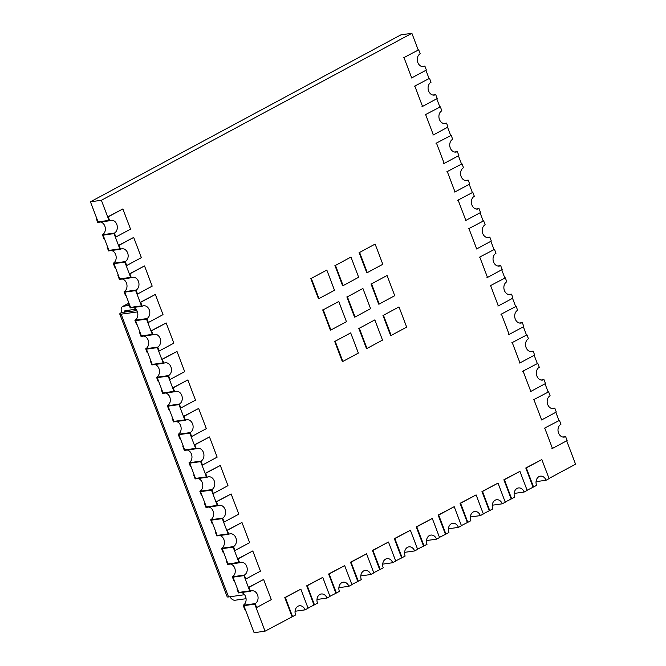 <?xml version="1.0" encoding="UTF-8"?>
<svg xmlns="http://www.w3.org/2000/svg" width="666" height="666" viewBox="0 0 666 666"><rect width="100%" height="100%" fill="white"/><g stroke="black" fill="none" stroke-linecap="round" stroke-linejoin="round"><path stroke-width="1" d="M249.792 591L243.906 575.516M238.861 592.532L232.983 577.047M238.969 562.504L233.083 547.019M228.038 564.027L222.153 548.543M228.138 533.999L222.253 518.514M217.208 535.522L211.33 520.038M217.316 505.494L211.43 490.01M206.385 507.026L200.499 491.541M206.485 476.998L200.599 461.513M195.554 478.521L189.677 463.037M195.662 448.493L189.777 433.008M184.732 450.025L178.846 434.54M184.832 419.996L178.946 404.512M173.901 421.52L168.023 406.035M130.703 277.489L124.817 262.004M119.772 279.012L113.886 263.528M119.872 248.984L113.986 233.5M108.941 250.516L103.064 235.031M109.049 220.488L101.374 200.283L411.879 33.3L418.19 49.908L418.706 49.833L403.513 57.792M98.118 222.011L90.443 201.815L101.374 200.283M130.594 307.517L124.717 292.033M141.525 305.985L135.639 290.501M141.425 336.014L135.539 320.529M152.356 334.49L146.47 319.006M152.248 364.518L146.37 349.034M163.178 362.995L157.293 347.502M163.078 393.023L157.193 377.539M174.009 391.491L168.123 376.007M511.655 498.759L514.668 497.136A6.702 5.261 -98 0 1 518.489 487.945A6.702 5.261 -98 0 1 524.159 492.032L527.172 490.409L519.93 471.337L504.403 479.687L511.655 498.759L505.203 502.022M489.743 510.547L492.765 508.924A6.702 5.261 -98 0 1 496.578 499.733A6.702 5.261 -98 0 1 502.247 503.821L505.269 502.197L498.018 483.116L482.5 491.466L489.743 510.547L483.291 513.802M467.832 522.327L470.854 520.704A6.702 5.261 -98 0 1 474.667 511.513A6.702 5.261 -98 0 1 480.344 515.601L483.358 513.977L476.115 494.905L460.589 503.246L467.832 522.327L461.388 525.582M445.929 534.107L448.942 532.484A6.702 5.261 -98 0 1 452.763 523.293A6.702 5.261 -98 0 1 458.433 527.38L461.455 525.757L454.204 506.684L438.678 515.034L445.929 534.107L439.477 537.37M533.558 486.979L536.58 485.356A6.702 5.261 -98 0 1 540.392 476.165A6.702 5.261 -98 0 1 546.062 480.253L549.084 478.629L541.841 459.557L526.315 467.907L533.558 486.979L527.114 490.243M424.017 545.887L427.039 544.264A6.702 5.261 -98 0 1 430.852 535.073A6.702 5.261 -98 0 1 436.53 539.16L439.543 537.537L432.301 518.464L416.774 526.814L424.017 545.887L417.574 549.15M402.114 557.675L405.128 556.052A6.702 5.261 -98 0 1 408.949 546.861A6.702 5.261 -98 0 1 414.618 550.948L417.64 549.325L410.389 530.244L394.863 538.594L402.114 557.675L395.662 560.93M380.203 569.455L383.225 567.832A6.702 5.261 -98 0 1 387.038 558.641A6.702 5.261 -98 0 1 392.707 562.728L395.729 561.105L388.486 542.024L372.96 550.374L380.203 569.455L373.751 572.71M358.291 581.235L361.313 579.611A6.702 5.261 -98 0 1 365.126 570.421A6.702 5.261 -98 0 1 370.804 574.508L373.817 572.885L366.575 553.812L351.049 562.162L358.291 581.235L351.848 584.498M336.388 593.015L339.402 591.391A6.702 5.261 -98 0 1 343.223 582.201A6.702 5.261 -98 0 1 348.892 586.288L351.914 584.665L344.663 565.592L329.137 573.942L336.388 593.015L329.936 596.278M314.477 604.803L317.499 603.18A6.702 5.261 -98 0 1 321.312 593.989A6.702 5.261 -98 0 1 326.989 598.076L330.003 596.453L322.76 577.372L307.234 585.722L314.477 604.803L308.033 608.058M292.574 616.583L295.587 614.959A6.702 5.261 -98 0 1 299.409 605.769A6.702 5.261 -98 0 1 305.078 609.856L308.1 608.233L300.849 589.152L285.323 597.502L292.574 616.583L265.051 631.177L254.737 604.02M243.806 605.544L254.121 632.7L265.051 631.177M545.021 383.791L548.11 391.924L548.626 391.849L533.433 399.808M534.19 355.286L537.279 363.42L537.795 363.353L522.61 371.312M523.368 326.79L526.456 334.923L526.972 334.848L511.779 342.807M512.537 298.285L515.626 306.418L516.142 306.343L500.957 314.302M501.714 269.78L504.803 277.913L505.319 277.847L490.126 285.806M490.884 241.283L493.972 249.417L494.488 249.342L479.304 257.301M480.061 212.779L483.15 220.912L483.666 220.846L468.473 228.804M469.23 184.282L472.319 192.416L472.835 192.341L457.65 200.299M458.408 155.777L461.496 163.911L462.013 163.844L446.819 171.803M447.577 127.281L450.666 135.414L451.182 135.34L435.997 143.298M436.754 98.776L439.843 106.91L440.359 106.835L425.166 114.793M425.924 70.271L429.012 78.405L429.528 78.338L414.344 86.297M555.844 412.287L558.932 420.421L559.448 420.354L544.264 428.313M566.674 440.792L575.557 464.185L549.017 478.454M90.443 201.815L400.949 34.823L411.879 33.3M398.992 306.918L406.668 327.114L391.142 335.464L383.466 315.268L398.992 306.918L383.466 315.268M382.942 315.343L390.617 335.539L391.142 335.464M374.841 319.905L382.517 340.101L366.991 348.451L359.315 328.255L374.841 319.905L359.315 328.255M358.791 328.33L366.466 348.526L366.991 348.451M350.691 332.892L358.366 353.097L342.84 361.447L335.165 341.242L350.691 332.892L335.165 341.242M334.648 341.317L342.316 361.513L342.84 361.447M362.912 288.486L370.579 308.683L355.053 317.033L347.386 296.836L362.912 288.486L347.386 296.836M346.861 296.911L354.528 317.108L355.053 317.033M338.761 301.473L346.428 321.678L330.902 330.02L323.235 309.823L338.761 301.473L323.235 309.823M322.71 309.898L330.386 330.095L330.902 330.02M350.974 257.068L358.649 277.264L343.123 285.614L335.448 265.418L350.974 257.068L335.448 265.418M334.923 265.493L342.599 285.689L343.123 285.614M326.823 270.055L334.499 290.259L318.972 298.601L311.297 278.405L326.823 270.055L311.297 278.405M310.772 278.48L318.448 298.676L318.972 298.601M387.063 275.499L394.73 295.696L379.204 304.046L371.536 283.849L387.063 275.499L371.536 283.849M371.012 283.924L378.679 304.121L379.204 304.046M375.125 244.081L382.8 264.277L367.274 272.627L359.598 252.431L375.125 244.081L359.598 252.431M359.074 252.506L366.75 272.702L367.274 272.627M404.037 57.717L411.713 77.922L426.373 70.03L424.883 66.109A6.702 5.261 -98 0 1 423.468 66.575A6.702 5.261 -98 0 1 417.515 61.588A6.702 5.261 -98 0 1 420.196 53.763L418.706 49.833M424.883 66.109L421.978 66.508M411.713 77.922L411.188 77.989M414.868 86.222L422.535 106.418L437.204 98.535L435.706 94.605A6.702 5.261 -98 0 1 434.29 95.072A6.702 5.261 -98 0 1 428.338 90.093A6.702 5.261 -98 0 1 431.019 82.268L429.528 78.338M435.706 94.605L432.8 95.013M422.535 106.418L422.011 106.493M425.691 114.727L433.366 134.923L448.027 127.04L446.536 123.11A6.702 5.261 -98 0 1 445.121 123.576A6.702 5.261 -98 0 1 439.169 118.59A6.702 5.261 -98 0 1 441.849 110.764L440.359 106.835M446.536 123.11L443.631 123.518M433.366 134.923L432.842 134.998M436.521 143.223L444.189 163.42L458.857 155.536L457.359 151.607A6.702 5.261 -98 0 1 455.944 152.073A6.702 5.261 -98 0 1 449.991 147.094A6.702 5.261 -98 0 1 452.672 139.269L451.182 135.34M457.359 151.607L454.453 152.014M444.189 163.42L443.664 163.495M447.344 171.728L455.02 191.925L469.68 184.041L468.19 180.111A6.702 5.261 -98 0 1 466.774 180.578A6.702 5.261 -98 0 1 460.822 175.599A6.702 5.261 -98 0 1 463.503 167.765L462.013 163.844M468.19 180.111L465.284 180.519M455.02 191.925L454.495 191.999M458.175 200.225L465.842 220.421L480.511 212.537L479.012 208.608A6.702 5.261 -98 0 1 477.597 209.082A6.702 5.261 -98 0 1 471.645 204.096A6.702 5.261 -98 0 1 474.325 196.27L472.835 192.341M479.012 208.608L476.107 209.016M465.842 220.421L465.318 220.496M468.997 228.729L476.673 248.926L491.333 241.042L489.843 237.113A6.702 5.261 -98 0 1 488.428 237.579A6.702 5.261 -98 0 1 482.475 232.6A6.702 5.261 -98 0 1 485.156 224.767L483.666 220.846M489.843 237.113L486.938 237.521M476.673 248.926L476.148 249.001M479.828 257.226L487.495 277.431L502.164 269.539L500.666 265.617A6.702 5.261 -98 0 1 499.25 266.084A6.702 5.261 -98 0 1 493.298 261.097A6.702 5.261 -98 0 1 495.979 253.271L494.488 249.342M500.666 265.617L497.76 266.017M487.495 277.431L486.971 277.497M490.651 285.731L498.326 305.927L512.987 298.043L511.496 294.114A6.702 5.261 -98 0 1 510.081 294.58A6.702 5.261 -98 0 1 504.129 289.602A6.702 5.261 -98 0 1 506.809 281.776L505.319 277.847M511.496 294.114L508.591 294.522M498.326 305.927L497.802 306.002M501.481 314.235L509.149 334.432L523.817 326.548L522.319 322.619A6.702 5.261 -98 0 1 520.904 323.085A6.702 5.261 -98 0 1 514.951 318.098A6.702 5.261 -98 0 1 517.632 310.273L516.142 306.343M522.319 322.619L519.413 323.027M509.149 334.432L508.624 334.507M512.304 342.732L519.98 362.928L534.64 355.045L533.15 351.115A6.702 5.261 -98 0 1 531.734 351.581A6.702 5.261 -98 0 1 525.782 346.603A6.702 5.261 -98 0 1 528.463 338.778L526.972 334.848M533.15 351.115L530.244 351.523M519.98 362.928L519.455 363.003M523.135 371.237L530.802 391.433L545.471 383.549L543.972 379.62A6.702 5.261 -98 0 1 542.557 380.086A6.702 5.261 -98 0 1 536.605 375.108A6.702 5.261 -98 0 1 539.285 367.274L537.795 363.353M543.972 379.62L541.067 380.028M530.802 391.433L530.278 391.508M533.957 399.733L541.633 419.93L556.293 412.046L554.803 408.125A6.702 5.261 -98 0 1 553.388 408.591A6.702 5.261 -98 0 1 547.427 403.604A6.702 5.261 -98 0 1 550.116 395.779L548.626 391.849M554.803 408.125L551.898 408.524M541.633 419.93L541.108 420.005M544.788 428.238L552.455 448.434L567.124 440.551L565.625 436.621A6.702 5.261 -98 0 1 564.21 437.087A6.702 5.261 -98 0 1 558.258 432.109A6.702 5.261 -98 0 1 560.938 424.275L559.448 420.354M565.625 436.621L562.72 437.029M552.455 448.434L551.931 448.509M546.062 480.253L536.063 481.651M541.841 459.557L525.79 467.982L533.033 487.054M526.315 467.907L525.79 467.982M524.159 492.032L514.152 493.431M519.93 471.337L503.879 479.761L511.13 498.834M504.403 479.687L503.879 479.761M502.247 503.821L492.241 505.219M498.018 483.116L481.976 491.541L489.219 510.614M482.5 491.466L481.976 491.541M480.344 515.601L470.338 516.999M476.115 494.905L460.064 503.321L467.307 522.402M460.589 503.246L460.064 503.321M458.433 527.38L448.426 528.779M454.204 506.684L438.153 515.101L445.404 534.182M438.678 515.034L438.153 515.101M436.53 539.16L426.523 540.559M432.301 518.464L416.25 526.889L423.493 545.962M416.774 526.814L416.25 526.889M414.618 550.948L404.612 552.347M410.389 530.244L394.339 538.669L401.59 557.742M394.863 538.594L394.339 538.669M392.707 562.728L382.7 564.127M388.486 542.024L372.436 550.449L379.678 569.53M372.96 550.374L372.436 550.449M370.804 574.508L360.797 575.907M366.575 553.812L350.524 562.229L357.775 581.31M351.049 562.162L350.524 562.229M348.892 586.288L338.886 587.687M344.663 565.592L328.621 574.017L335.864 593.09M329.137 573.942L328.621 574.017M326.989 598.076L316.983 599.475M322.76 577.372L306.71 585.797L313.952 604.87M307.234 585.722L306.71 585.797M305.078 609.856L295.071 611.255M300.849 589.152L284.798 597.577L292.049 616.658M285.323 597.502L284.798 597.577M255.128 603.604L256.626 607.534L256.102 607.608L254.778 604.129L243.856 605.66L245.18 609.132L244.655 609.207L243.165 605.277L255.128 603.604A6.702 5.261 -98 0 0 257.817 595.779A6.702 5.261 -98 0 0 251.856 590.8A6.702 5.261 -98 0 0 250.441 591.266L238.47 592.94L236.979 589.01L237.504 588.935L238.828 592.415L249.75 590.892L248.426 587.412L248.951 587.337L250.441 591.266M236.979 589.01L237.429 588.769M241.383 592.532A6.702 5.261 -98 0 1 246.029 598.384A6.702 5.261 -98 0 1 243.165 605.277M256.626 607.534L271.287 599.65L263.611 579.453L248.426 587.412M263.611 579.453L248.951 587.337M244.305 575.108L245.796 579.037L245.271 579.104L243.947 575.632L233.033 577.156L234.349 580.635L233.824 580.71L232.334 576.781L244.305 575.108A6.702 5.261 -98 0 0 246.986 567.282A6.702 5.261 -98 0 0 241.034 562.295A6.702 5.261 -98 0 0 239.618 562.762L227.647 564.435L226.157 560.506L226.681 560.439L227.997 563.911L238.919 562.387L237.604 558.907L238.12 558.841L239.618 562.762M226.157 560.506L226.606 560.264M230.553 564.027A6.702 5.261 -98 0 1 235.198 569.88A6.702 5.261 -98 0 1 232.334 576.781M245.796 579.037L260.456 571.145L252.789 550.948L237.604 558.907M252.789 550.948L238.12 558.841M233.475 546.603L234.973 550.532L234.449 550.607L233.125 547.127L222.203 548.651L223.526 552.131L223.002 552.206L221.512 548.276L233.475 546.603A6.702 5.261 -98 0 0 236.164 538.777A6.702 5.261 -98 0 0 230.203 533.799A6.702 5.261 -98 0 0 228.788 534.265L216.825 535.939L215.326 532.009L215.851 531.934L217.174 535.414L228.097 533.891L226.773 530.411L227.297 530.336L228.788 534.265M215.326 532.009L215.776 531.768M219.73 535.531A6.702 5.261 -98 0 1 224.375 541.375A6.702 5.261 -98 0 1 221.512 548.276M234.973 550.532L249.633 542.648L241.958 522.452L226.773 530.411M241.958 522.452L227.297 530.336M222.652 518.106L224.142 522.036L223.618 522.102L222.294 518.623L211.38 520.154L212.695 523.634L212.171 523.701L210.681 519.78L222.652 518.106A6.702 5.261 -98 0 0 225.333 510.273A6.702 5.261 -98 0 0 219.38 505.294A6.702 5.261 -98 0 0 217.965 505.76L205.994 507.434L204.504 503.504L205.028 503.429L206.343 506.909L217.266 505.386L215.95 501.906L216.467 501.831L217.965 505.76M204.504 503.504L204.953 503.263M208.899 507.026A6.702 5.261 -98 0 1 213.545 512.878A6.702 5.261 -98 0 1 210.681 519.78M224.142 522.036L238.803 514.144L231.135 493.947L215.95 501.906M231.135 493.947L216.467 501.831M211.821 489.602L213.32 493.531L212.795 493.606L211.472 490.126L200.549 491.65L201.873 495.129L201.348 495.204L199.858 491.275L211.821 489.602A6.702 5.261 -98 0 0 214.51 481.776A6.702 5.261 -98 0 0 208.55 476.789A6.702 5.261 -98 0 0 207.134 477.264L195.171 478.929L193.673 475.008L194.197 474.933L195.521 478.413L206.443 476.881L205.12 473.409L205.644 473.335L207.134 477.264M193.673 475.008L194.122 474.766M198.077 478.529A6.702 5.261 -98 0 1 202.722 484.373A6.702 5.261 -98 0 1 199.858 491.275M213.32 493.531L227.98 485.647L220.304 465.451L205.12 473.409M220.304 465.451L205.644 473.335M200.999 461.105L202.489 465.026L201.964 465.101L200.641 461.621L189.727 463.153L191.042 466.625L190.518 466.7L189.027 462.778L200.999 461.105A6.702 5.261 -98 0 0 203.679 453.271A6.702 5.261 -98 0 0 197.727 448.293A6.702 5.261 -98 0 0 196.312 448.759L184.34 450.432L182.85 446.503L183.375 446.428L184.69 449.908L195.613 448.385L194.297 444.905L194.813 444.83L196.312 448.759M182.85 446.503L183.3 446.262M187.246 450.025A6.702 5.261 -98 0 1 191.891 455.877A6.702 5.261 -98 0 1 189.027 462.778M202.489 465.026L217.149 457.142L209.482 436.946L194.297 444.905M209.482 436.946L194.813 444.83M190.168 432.6L191.666 436.53L191.142 436.605L189.818 433.125L178.896 434.648L180.22 438.128L179.695 438.203L178.205 434.274L190.168 432.6A6.702 5.261 -98 0 0 192.857 424.775A6.702 5.261 -98 0 0 186.896 419.788A6.702 5.261 -98 0 0 185.481 420.254L173.518 421.928L172.019 418.007L172.544 417.932L173.868 421.411L184.79 419.88L183.466 416.4L183.991 416.333L185.481 420.254M172.019 418.007L172.469 417.757M176.423 421.528A6.702 5.261 -98 0 1 181.069 427.372A6.702 5.261 -98 0 1 178.205 434.274M191.666 436.53L206.327 428.646L198.651 408.441L183.466 416.4M198.651 408.441L183.991 416.333M179.345 404.096L180.836 408.025L180.311 408.1L178.988 404.62L168.073 406.152L169.389 409.623L168.864 409.698L167.374 405.769L179.345 404.096A6.702 5.261 -98 0 0 182.026 396.27A6.702 5.261 -98 0 0 176.074 391.292A6.702 5.261 -98 0 0 174.659 391.758L162.687 393.431L161.197 389.502L161.721 389.427L163.037 392.907L173.959 391.383L172.644 387.903L173.168 387.828L174.659 391.758M161.197 389.502L161.647 389.26M165.593 393.023A6.702 5.261 -98 0 1 170.238 398.876A6.702 5.261 -98 0 1 167.374 405.769M180.836 408.025L195.496 400.141L187.829 379.945L172.644 387.903M187.829 379.945L173.168 387.828M168.515 375.599L170.013 379.528L169.489 379.595L168.165 376.124L157.243 377.647L158.566 381.127L158.042 381.202L156.552 377.272L168.515 375.599A6.702 5.261 -98 0 0 171.204 367.774A6.702 5.261 -98 0 0 165.243 362.787A6.702 5.261 -98 0 0 163.828 363.253L151.865 364.926L150.366 360.997L150.891 360.93L152.214 364.402L163.137 362.878L161.813 359.399L162.338 359.324L163.828 363.253M150.366 360.997L150.824 360.756M154.77 364.518A6.702 5.261 -98 0 1 159.415 370.371A6.702 5.261 -98 0 1 156.552 377.272M170.013 379.528L184.673 371.636L176.998 351.44L161.813 359.399M176.998 351.44L162.338 359.324M157.692 347.094L159.182 351.024L158.658 351.099L157.343 347.619L146.42 349.142L147.735 352.622L147.211 352.697L145.721 348.768L157.692 347.094A6.702 5.261 -98 0 0 160.373 339.269A6.702 5.261 -98 0 0 154.42 334.29A6.702 5.261 -98 0 0 153.005 334.757L141.034 336.43L139.544 332.5L140.068 332.426L141.383 335.905L152.306 334.382L150.991 330.902L151.515 330.827L153.005 334.757M139.544 332.5L139.993 332.259M143.939 336.022A6.702 5.261 -98 0 1 148.585 341.866A6.702 5.261 -98 0 1 145.721 348.768M159.182 351.024L173.843 343.14L166.175 322.943L150.991 330.902M166.175 322.943L151.515 330.827M146.861 318.598L148.36 322.519L147.835 322.594L146.512 319.114L135.589 320.646L136.913 324.126L136.388 324.192L134.898 320.271L146.861 318.598A6.702 5.261 -98 0 0 149.55 310.764A6.702 5.261 -98 0 0 143.59 305.786A6.702 5.261 -98 0 0 142.174 306.252L130.211 307.925L128.713 303.996L129.237 303.921L130.561 307.401L141.483 305.877L140.16 302.397L140.684 302.322L142.174 306.252M128.713 303.996L129.171 303.754M133.117 307.517A6.702 5.261 -98 0 1 137.762 313.37A6.702 5.261 -98 0 1 134.898 320.271M148.36 322.519L163.02 314.635L155.345 294.439L140.16 302.397M155.345 294.439L140.684 302.322M136.039 290.093L137.529 294.022L137.005 294.097L135.689 290.617L124.767 292.141L126.082 295.621L125.558 295.696L124.067 291.766L136.039 290.093A6.702 5.261 -98 0 0 138.719 282.267A6.702 5.261 -98 0 0 132.767 277.281A6.702 5.261 -98 0 0 131.352 277.747L119.381 279.42L117.89 275.499L118.415 275.424L119.73 278.904L130.653 277.372L129.337 273.901L129.862 273.826L131.352 277.747M117.89 275.499L118.34 275.258M122.286 279.021A6.702 5.261 -98 0 1 126.931 284.865A6.702 5.261 -98 0 1 124.067 291.766M137.529 294.022L152.189 286.139L144.522 265.942L129.337 273.901M144.522 265.942L129.862 273.826M125.208 261.596L126.706 265.518L126.182 265.592L124.858 262.113L113.936 263.644L115.26 267.116L114.735 267.191L113.245 263.261L125.208 261.596A6.702 5.261 -98 0 0 127.897 253.763A6.702 5.261 -98 0 0 121.936 248.784A6.702 5.261 -98 0 0 120.521 249.25L108.558 250.924L107.059 246.994L107.584 246.92L108.908 250.399L119.83 248.876L118.506 245.396L119.031 245.321L120.521 249.25M107.059 246.994L107.517 246.753M111.463 250.516A6.702 5.261 -98 0 1 116.109 256.368A6.702 5.261 -98 0 1 113.245 263.261M126.706 265.518L141.367 257.634L133.691 237.437L118.506 245.396M133.691 237.437L119.031 245.321M114.386 233.092L115.876 237.021L115.351 237.096L114.036 233.616L103.113 235.14L104.429 238.619L103.904 238.694L102.414 234.765L114.386 233.092A6.702 5.261 -98 0 0 117.066 225.266A6.702 5.261 -98 0 0 111.114 220.28A6.702 5.261 -98 0 0 109.699 220.746L97.727 222.419L96.237 218.498L96.761 218.423L98.077 221.903L108.999 220.371L107.684 216.891L108.208 216.825L109.699 220.746M96.237 218.498L96.687 218.248M100.633 222.011A6.702 5.261 -98 0 1 105.278 227.864A6.702 5.261 -98 0 1 102.414 234.765M115.876 237.021L130.536 229.137L122.869 208.933L107.684 216.891M122.869 208.933L108.208 216.825M246.062 598.701L235.006 600.241A6.094 3.63 -118.3 0 1 229.912 596.761M244.564 594.713L228.563 596.952A6.094 1.057 159.2 0 1 227.181 596.794L119.763 314.027A6.094 1.057 -20.8 0 0 121.145 314.185L228.563 596.952M137.421 311.904L121.145 314.185M129.254 305.428L123.327 306.252A6.094 3.63 -118.3 0 0 122.577 306.493A6.094 3.63 -118.3 0 0 121.72 312.387A6.094 1.057 -20.8 0 0 119.763 314.027M136.871 310.614L121.72 312.387M124.833 312.296L124.717 311.971A1.215 0.724 -118.3 0 1 124.883 310.789A1.215 0.724 -118.3 0 1 125.033 310.739L135.906 309.224M128.963 303.221L123.327 306.252M124.717 311.971L127.681 310.373M122.577 306.493L128.913 303.088"/></g></svg>
